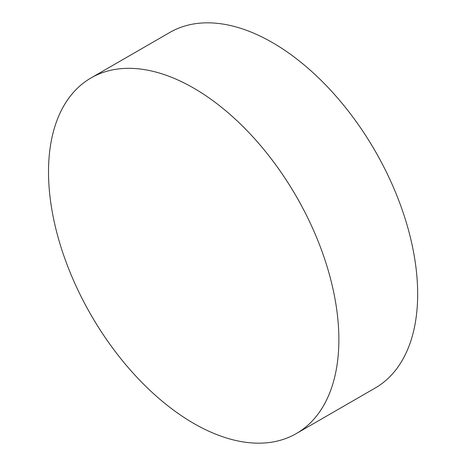 <?xml version="1.0" encoding="UTF-8"?>
<svg xmlns="http://www.w3.org/2000/svg" width="466" height="466" viewBox="0 0 466 466"><rect width="100%" height="100%" fill="white"/><g stroke="black" fill="none" stroke-linecap="round" stroke-linejoin="round"><path stroke-width="0.7" d="M338.869 339.563A205.314 118.539 60 0 1 296.347 433.555A205.314 118.539 60 0 1 193.687 423.384A205.314 118.539 60 0 1 48.511 171.925A205.314 118.539 60 0 1 91.033 77.939A205.314 118.539 60 0 1 193.687 88.109A205.314 118.539 60 0 1 338.869 339.563M91.033 77.939L169.828 32.445A205.314 118.539 60 0 1 272.488 42.616A205.314 118.539 60 0 1 406.614 223.54A205.314 118.539 60 0 1 375.142 388.062L296.347 433.555"/></g></svg>
